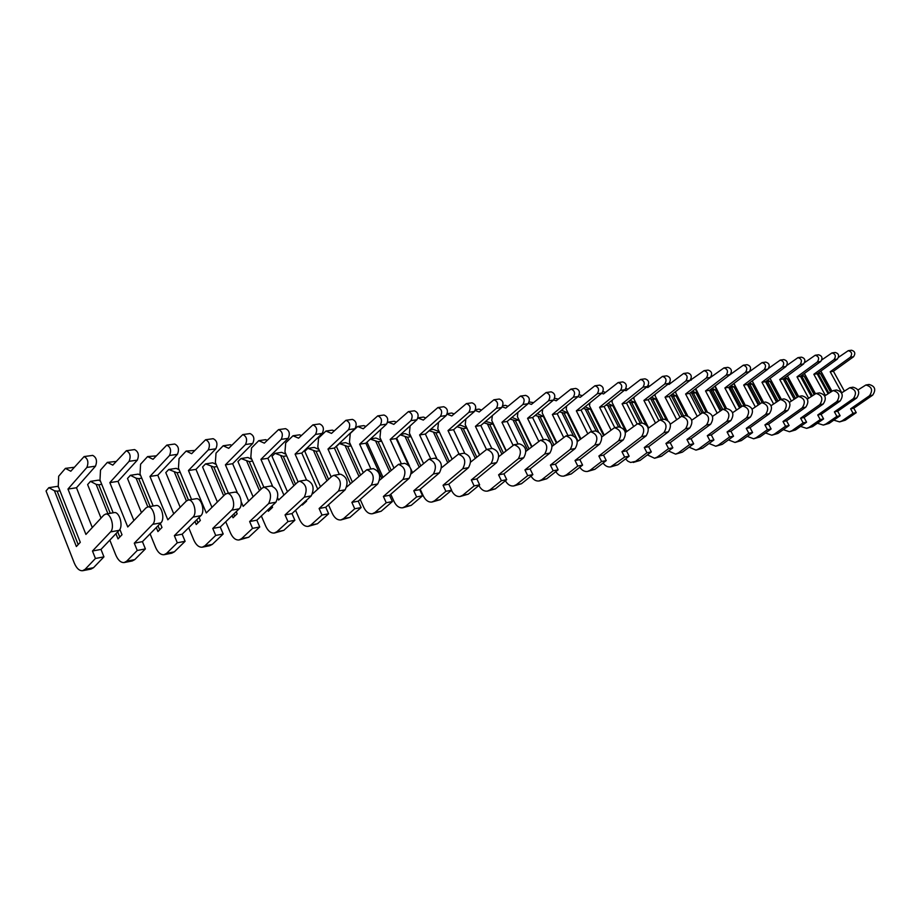 <?xml version="1.0" encoding="UTF-8"?>
<svg xmlns="http://www.w3.org/2000/svg" width="921" height="921" viewBox="0 0 921 921"><rect width="100%" height="100%" fill="white"/><g stroke="black" fill="none" stroke-linecap="round" stroke-linejoin="round"><path stroke-width="1.38" d="M59.98 490.778L57.16 491.204L78.181 544.599M48.848 487.681L54.443 490.755L76.374 546.544L80.288 542.319L58.242 486.369L58.679 476.215L65.414 468.375L70.802 471.23L84.11 456.574C87.863 458.612 88.796 462.215 86.908 467.408L67.97 489.063L85.918 534.433L103.82 515.104L105.708 514.068C110.888 512.905 114.964 527.848 110.555 531.901L92.48 551.011L95.439 558.483L85.066 569.351L82.556 570.732C79.298 570.916 76.512 568.303 74.221 562.892L46.05 490.951L48.848 487.681L57.321 486.392L58.507 487.048M57.16 491.204L54.443 490.755M65.414 468.375L74.21 467.281M92.572 455.4L92.699 455.388C96.463 457.403 97.396 460.995 95.508 466.164L76.478 487.75L92.296 527.549M114.066 512.652L114.285 512.606C119.488 511.443 123.552 526.328 119.12 530.358L100.988 549.411L103.946 556.848L93.528 567.693L91.018 569.074L82.867 570.675M76.478 487.75L67.97 489.063M100.988 549.411L92.48 551.011M103.946 556.848L95.439 558.483M101.724 484.342L98.8 484.791L110.255 513.296M117.704 531.854L119.799 537.035M101.034 518.12L87.622 484.573L90.477 481.361L98.593 480.129L100.424 481.084M90.477 481.361L96.129 484.354L98.8 484.791M113.179 512.801L99.998 480.025L100.504 470.078L107.354 462.365L112.799 465.128L126.35 450.726C130.137 452.695 131.058 456.229 129.124 461.306L109.829 482.616L127.754 526.973L145.967 507.932L147.867 506.907C153.116 505.744 157.157 520.353 152.667 524.337L134.293 543.171L137.241 550.47L126.684 561.188L124.139 562.558C120.835 562.754 118.038 560.21 115.747 554.926L109.829 540.12M119.857 529.368L122.009 534.733L118.015 538.889L115.942 533.708M107.907 513.688L96.129 484.354M107.354 462.365L116.081 461.467M134.431 449.598L134.57 449.586C138.369 451.543 139.29 455.055 137.344 460.12L117.992 481.361L133.89 520.549M155.856 505.548L156.086 505.514C161.348 504.351 165.366 518.891 160.876 522.875L142.444 541.64L145.391 548.904L134.8 559.588L132.256 560.958L124.45 562.501M117.992 481.361L109.829 482.616M142.444 541.64L134.293 543.171M145.391 548.904L137.241 550.47M141.765 478.172L138.726 478.632L150.146 506.515M158.032 525.764L159.69 529.782M141.443 512.652L127.501 478.471L130.402 475.305L138.196 474.119L140.602 475.34M130.402 475.305L136.101 478.206L138.726 478.632M153.185 506.009L140.038 473.958L140.591 464.196L147.567 456.597L153.047 459.291L166.805 445.119C170.615 447.03 171.536 450.484 169.545 455.481L149.95 476.445L167.829 519.812L186.307 501.07L188.241 500.057C193.548 498.883 197.543 513.17 192.996 517.107L174.357 535.654L177.293 542.791L166.574 553.36L164.007 554.718C160.668 554.937 157.848 552.462 155.557 547.281L150.088 533.858M160.335 523.416L161.992 527.457L157.94 531.555L156.294 527.537M147.844 506.907L136.101 478.206M147.567 456.597L156.213 455.872M166.805 445.119L174.691 444.026C178.513 445.925 179.422 449.367 177.431 454.341L157.779 475.236L173.735 513.814M195.885 498.756L196.115 498.722C201.423 497.547 205.406 511.777 200.859 515.691L182.162 534.192L185.098 541.295L174.357 551.829L171.778 553.187L164.318 554.661M157.779 475.236L149.95 476.445M182.162 534.192L174.357 535.654M185.098 541.295L177.293 542.791M180.182 472.243L177.039 472.726L188.437 500.022M196.703 519.812L197.957 522.829M180.194 507.275L165.792 472.611L168.739 469.491L176.222 468.352L179.158 469.791M168.739 469.491L177.039 472.726M191.568 499.493L178.455 468.121L179.065 458.554L186.134 451.071L191.649 453.696L205.59 439.743C209.424 441.596 210.333 444.981 208.307 449.885L188.448 470.516L206.269 512.962L224.977 494.485L226.934 493.483C232.276 492.309 236.237 506.297 231.643 510.176L212.763 528.447L215.698 535.435L204.842 545.854L202.24 547.201C198.878 547.431 196.046 545.013 193.767 539.959L188.69 527.733M199.086 517.452L200.341 520.469L196.242 524.521L194.987 521.505M186.41 500.966L174.472 472.312M186.134 451.071L194.699 450.484M205.59 439.743L213.154 438.695C216.988 440.537 217.897 443.91 215.871 448.792L195.966 469.365L211.957 507.333M234.245 492.24L234.475 492.205C239.828 491.031 243.777 504.961 239.184 508.818L220.257 527.042L223.193 533.996L212.314 544.38L209.712 545.727L202.562 547.132M195.966 469.365L188.448 470.516M220.257 527.042L212.763 528.447M223.193 533.996L215.698 535.435M217.08 466.556L213.856 467.051L225.369 494.151M233.796 514.01L234.705 516.14M217.379 501.991L202.574 466.97L205.556 463.896L212.751 462.814L216.17 464.426M205.556 463.896L213.856 467.051M228.431 493.23L215.364 462.515L216.021 453.132L223.17 445.776L228.719 448.32L242.799 434.585C246.655 436.393 247.553 439.708 245.493 444.521L225.415 464.829L237.572 493.288M236.26 511.639L237.169 513.768L233.013 517.763L232.115 515.633M223.676 495.774L211.323 466.648M241.221 501.818L243.156 506.377L262.071 488.176L264.039 487.186C270.601 490.133 272.167 495.579 268.713 503.522L249.637 521.539L252.561 528.366L241.578 538.647L238.965 539.982C235.569 540.224 232.725 537.876 230.457 532.914L225.737 521.77M223.17 445.776L230.4 444.739L231.655 445.304M242.799 434.585L250.063 433.572C253.92 435.38 254.818 438.672 252.757 443.473L232.633 463.724L248.647 501.093M271.05 485.989L271.281 485.954C277.854 488.89 279.408 494.312 275.943 502.221L256.832 520.181L259.745 526.985L248.751 537.231L239.276 539.913M232.633 463.724L225.415 464.829M256.832 520.181L249.637 521.539M259.745 526.985L252.561 528.366M252.538 461.087L249.246 461.605L261.115 489.097M269.427 508.346L270.014 509.704M253.102 496.81L237.952 461.559L240.968 458.531L247.887 457.484L251.744 459.257M240.968 458.531L249.246 461.605M263.843 487.221L250.834 457.138L251.537 447.917L258.755 440.675L264.327 443.151L278.545 429.623C282.413 431.385 283.3 434.631 281.216 439.363L260.931 459.36L272.512 486.023M271.96 505.974L272.547 507.333L268.356 511.27L267.769 509.9M259.469 490.674L246.759 461.202M277.843 498.296L278.603 500.045L297.69 482.12L299.67 481.13C306.256 483.997 307.787 489.339 304.287 497.144L285.05 514.897L287.962 521.585L276.887 531.716L274.239 533.04C270.832 533.294 267.988 531.003 265.72 526.156L261.334 515.956M258.755 440.675L265.709 439.674L267.159 440.319M278.545 429.623L285.522 428.656C289.39 430.418 290.276 433.641 288.181 438.35L267.873 458.301L283.898 495.072M306.394 479.991L306.624 479.956C313.209 482.8 314.74 488.118 311.24 495.889L291.969 513.596L294.87 520.261L283.783 530.358L274.562 532.983M267.873 458.301L260.931 459.36M291.969 513.596L285.05 514.897M294.87 520.261L287.962 521.585M286.661 455.837L283.288 456.356L295.491 484.181M303.677 502.831L303.988 503.522M287.456 491.733L271.994 456.344L275.045 453.362L281.699 452.349L285.959 454.249M275.045 453.362L283.288 456.356M298.07 481.798L284.957 451.958L285.706 442.909L292.982 435.771L298.565 438.177L312.898 424.869C316.766 426.584 317.653 429.762 315.535 434.413L295.1 454.111L306.509 479.979M306.267 500.46L306.578 501.139L302.353 505.019L302.042 504.34M293.88 485.701L280.847 455.964M312.622 493.829L331.905 476.295L333.897 475.328C340.494 478.114 342.013 483.341 338.479 491.008L319.103 508.507L321.993 515.058L310.838 525.051L308.178 526.375C304.747 526.639 301.904 524.394 299.636 519.64L295.56 510.303M292.982 435.771L299.67 434.816L301.305 435.518M312.898 424.869L319.61 423.936C323.478 425.64 324.353 428.818 322.235 433.434L301.777 453.074L317.791 489.27M340.344 474.223L340.586 474.188C347.182 476.963 348.702 482.167 345.145 489.811L325.746 507.264L328.636 513.78L317.469 523.75L308.5 526.305M301.777 453.074L295.1 454.111M325.746 507.264L319.103 508.507M328.636 513.78L321.993 515.058M319.506 450.772L316.064 451.302L328.567 479.369M320.496 486.783L304.782 451.325L307.844 448.377L314.268 447.41L318.896 449.413M307.844 448.377L316.064 451.302M331.18 476.963L317.803 446.973L318.585 438.085L325.919 431.051L331.514 433.4L345.939 420.287C349.819 421.956 350.682 425.076 348.552 429.647L327.98 449.045L339.331 474.407M339.273 495.095L335.025 498.917M326.978 480.831L313.658 450.922M346.895 486.841L366.811 469.733C373.408 472.45 374.916 477.573 371.336 485.114L351.857 502.371L354.723 508.783L343.498 518.65L340.828 519.951C337.385 520.227 334.542 518.039 332.285 513.377L328.486 504.8M325.919 431.051L332.366 430.13L334.162 430.878M345.939 420.287L352.398 419.389C356.277 421.058 357.141 424.167 354.999 428.714L334.404 448.055L350.406 483.675M373.005 468.685L373.247 468.639C379.843 471.333 381.352 476.445 377.76 483.951L358.257 501.162L361.124 507.563L349.888 517.395L341.15 519.881M334.404 448.055L327.98 449.045M358.257 501.162L351.857 502.371M361.124 507.563L354.723 508.783M351.143 445.891L347.654 446.432L360.41 474.66M352.317 481.948L336.384 446.478L339.458 443.588L345.651 442.644L350.625 444.751M339.458 443.588L347.654 446.432M363.07 472.266L349.45 442.161L350.268 433.434L357.647 426.504L363.242 428.795L377.737 415.878C381.616 417.512 382.48 420.575 380.327 425.053L359.639 444.175L370.933 469.031M358.833 476.076L345.283 446.052M379.751 480.083L398.482 464.357C405.079 466.993 406.575 472.024 402.972 479.438L383.389 496.454L386.244 502.739L374.962 512.479L372.28 513.768C368.826 514.056 365.982 511.915 363.749 507.344L360.192 499.458M357.647 426.504L363.853 425.617L365.798 426.411M377.737 415.878L383.965 415.014C387.845 416.637 388.697 419.688 386.544 424.155L365.833 443.22L381.801 478.275M404.434 463.344L404.676 463.309C411.273 465.934 412.769 470.93 409.154 478.321L389.548 495.291L392.404 501.565L381.121 511.27L372.602 513.699M365.833 443.22L359.639 444.175M389.548 495.291L383.389 496.454M392.404 501.565L386.244 502.739M381.639 441.194L378.105 441.735L391.08 470.078M370.564 438.868L375.918 438.051L381.202 440.226M370.3 439.11L378.105 441.735M393.785 467.684L379.97 437.533L380.753 429.485M389.537 471.448L375.78 441.366M411.284 473.739L428.979 459.176C435.575 461.743 437.061 466.682 433.423 473.97L413.771 490.755L416.614 496.926L405.286 506.527L402.592 507.805C399.138 508.104 396.295 506.009 394.061 501.531L390.746 494.255M382.986 477.228L366.995 442.149M387.407 422.877L388.225 422.129L393.82 424.362L408.383 411.629C412.251 413.23 413.115 416.223 410.939 420.644L390.159 439.478L401.395 463.862M388.225 422.129L394.2 421.265L396.295 422.094M408.383 411.629L414.369 410.801C418.249 412.389 419.101 415.371 416.925 419.769L396.134 438.557L408.095 464.472M411.319 471.46L412.055 473.06M434.712 458.209L434.942 458.163C441.539 460.719 443.013 465.635 439.375 472.899L419.711 489.638L422.543 495.786L411.215 505.364L402.914 507.736M396.134 438.557L390.159 439.478M419.711 489.638L413.771 490.755M422.543 495.786L416.614 496.926M411.065 436.658L407.485 437.21L420.655 465.6M400.888 434.263L405.125 433.618L410.697 435.863M400.244 434.85L407.485 437.21M423.407 463.217L409.396 433.066L410.133 425.905M419.124 466.924L405.194 436.853M441.585 467.73L458.37 454.191C464.955 456.689 466.417 461.525 462.768 468.708L443.059 485.263L445.879 491.319L434.516 500.794L431.822 502.06C428.369 502.359 425.525 500.31 423.303 495.924L420.206 489.212M412.55 472.634L410.835 468.893M409.569 466.164L396.617 438.12M417.984 418.007L423.303 420.08L437.912 407.543C441.781 409.097 442.633 412.044 440.445 416.384L419.596 434.942L430.763 458.877M418.03 417.858L423.476 417.075L425.698 417.938M437.912 407.543L443.692 406.737C447.56 408.279 448.4 411.227 446.213 415.544L425.364 434.056L436.715 458.347M463.885 453.259L464.126 453.213C470.712 455.699 472.174 460.523 468.501 467.672L448.792 484.181L451.612 490.214L440.238 499.666L432.156 501.991M425.364 434.056L419.596 434.942M448.792 484.181L443.059 485.263M451.612 490.214L445.879 491.319M430.13 429.831L433.331 429.347L439.144 431.627L451.958 458.877L437.809 428.76L438.488 422.405M439.455 432.283L435.84 432.835L449.183 461.248M429.117 430.717L435.84 432.835M447.675 462.526L433.584 432.479M470.758 462.008L486.714 449.379C493.288 451.82 494.738 456.563 491.066 463.631L471.322 479.956L474.119 485.897L462.733 495.256L460.04 496.511C456.574 496.822 453.742 494.819 451.532 490.502L451.463 490.34M447.134 414.197L451.75 415.958L466.394 403.594C470.263 405.113 471.103 408.003 468.904 412.274L448.009 430.579L459.095 454.065M437.809 428.76L451.969 458.865M447.33 413.667L451.739 413.034L454.065 413.909M466.394 403.594L471.966 402.822C475.835 404.331 476.675 407.209 474.465 411.468L453.569 429.716L464.668 453.178M492.021 448.481L492.263 448.435C498.837 450.864 500.276 455.596 496.603 462.63L476.848 478.92L479.645 484.837L468.259 494.174L460.362 496.442M453.569 429.716L448.009 430.579M476.848 478.92L471.322 479.956M479.645 484.837L474.119 485.897M458.347 425.548L460.581 425.214L466.394 427.448L479.415 454.732M466.728 428.081L463.24 428.61L476.721 457M457 426.722L463.24 428.61M479.542 454.629L465.243 424.593L465.876 418.974M475.248 458.244L461.018 428.265M498.86 456.563L514.056 444.739C520.618 447.111 522.057 451.774 518.362 458.727L498.595 474.845L501.381 480.681L489.972 489.914L487.278 491.146C483.882 491.469 481.084 489.581 478.885 485.471M475.236 410.49L479.219 411.975L493.886 399.783C497.743 401.268 498.572 404.1 496.361 408.314L475.432 426.354L486.449 449.425M465.243 424.593L479.507 454.652M475.593 409.615L479.024 409.12L481.464 410.029M493.886 399.783L499.274 399.035C503.131 400.508 503.96 403.34 501.749 407.531L480.808 425.525L491.814 448.515M519.179 443.864L519.409 443.83C525.972 446.19 527.399 450.841 523.704 457.772L503.937 473.843L506.723 479.657L495.314 488.867L487.6 491.089M480.808 425.525L475.432 426.354M503.937 473.843L498.595 474.845M506.723 479.657L501.381 480.681M485.597 421.415L492.723 423.395L505.928 450.703M493.092 424.017L489.719 424.535L503.327 452.856M483.939 422.843L489.719 424.535M506.17 450.507L491.768 420.563L492.344 415.613M501.864 454.065L487.531 424.19M525.949 451.348L540.466 440.25C547.005 442.575 548.421 447.157 544.725 454.007L524.947 469.906L527.71 475.627L516.301 484.745L513.596 485.977C510.315 486.311 507.586 484.561 505.399 480.727M502.325 406.863L505.767 408.118L520.446 396.099C524.291 397.55 525.108 400.347 522.898 404.48L501.945 422.279L512.951 445.062M491.768 420.563L506.124 450.542M502.866 405.701L505.399 405.344L507.932 406.265M520.446 396.099L525.638 395.385C529.494 396.824 530.312 399.61 528.09 403.732L507.137 421.473L518.062 444.06M545.393 439.421L545.635 439.375C552.174 441.689 553.59 446.248 549.883 453.074L530.105 468.939L532.868 474.637L521.459 483.732L513.93 485.908M507.137 421.473L501.945 422.279M530.105 468.939L524.947 469.906M532.868 474.637L527.71 475.627M511.926 417.42L518.592 420.08L531.567 446.766M518.592 420.08L515.323 420.586L529.034 448.826M509.969 419.067L515.323 420.586M531.912 446.489L517.406 416.672L517.936 412.332M527.606 450.001L513.17 420.252M552.105 446.351L565.966 435.921C572.494 438.189 573.898 442.69 570.191 449.436L550.413 465.128L553.164 470.758L541.744 479.749L539.038 480.969C535.872 481.315 533.201 479.691 531.026 476.111M528.47 403.34L531.417 404.4L546.095 392.542C549.941 393.958 550.746 396.709 548.525 400.785L527.56 418.33L538.635 441.009M517.406 416.672L531.831 446.547M529.218 401.936L533.512 402.627M546.095 392.542L551.126 391.851C554.96 393.255 555.777 395.995 553.544 400.059L532.591 417.558L543.448 439.743M570.732 435.115L570.974 435.08C577.49 437.325 578.883 441.815 575.176 448.539L555.409 464.196L558.149 469.802L546.729 478.77L539.372 480.912M532.591 417.558L527.56 418.33M555.409 464.196L550.413 465.128M558.149 469.802L553.164 470.758M537.242 413.667L543.263 416.28L556.353 442.932M543.263 416.28L540.097 416.764L553.912 444.901M535.159 415.417L540.097 416.764M556.802 442.575L542.216 412.907L542.699 409.12M552.496 446.04L551.679 444.394M550.482 441.942L537.979 416.442M577.363 441.562L590.626 431.742C597.13 433.952 598.523 438.373 594.805 445.016L575.038 460.512L577.766 466.038L566.357 474.925L563.664 476.134C560.59 476.479 557.976 474.971 555.824 471.633M553.705 399.91L556.226 400.796L570.905 389.111C574.739 390.492 575.533 393.186 573.311 397.204L552.358 414.519L563.525 437.164M542.216 412.907L556.71 442.656M554.672 398.286L558.264 399.104M570.905 389.111L575.775 388.432C579.597 389.813 580.391 392.507 578.169 396.502L557.217 413.771L567.992 435.575M595.231 430.959L595.461 430.913C601.954 433.123 603.347 437.533 599.629 444.152L579.873 459.602L582.59 465.117L571.181 473.981L563.986 476.065M557.217 413.771L552.358 414.519M579.873 459.602L575.038 460.512M582.59 465.117L577.766 466.038M561.557 410.19L567.152 412.596L580.345 439.19M567.152 412.596L564.089 413.069L577.974 441.078M559.519 411.871L564.089 413.069M580.886 438.764L566.231 409.258L566.657 405.988M573.219 435.403L561.994 412.746M601.77 436.968L614.48 427.689C620.95 429.854 622.331 434.205 618.613 440.745L598.869 456.045L601.574 461.479L590.177 470.251L587.483 471.448C584.513 471.794 581.957 470.401 579.816 467.269M578.089 396.571L580.242 397.319L594.908 385.784C598.731 387.131 599.513 389.79 597.292 393.739L576.339 410.824L587.598 433.423M566.231 409.258L580.771 438.857M579.297 394.752L582.222 395.696M594.908 385.784L599.617 385.128C603.428 386.475 604.222 389.123 601.989 393.06L581.047 410.098L591.754 431.546M618.924 426.93L619.154 426.895C625.624 429.048 626.994 433.388 623.275 439.904L603.543 455.158L606.248 460.581L594.851 469.342L587.805 471.379M581.047 410.098L576.339 410.824M603.543 455.158L598.869 456.045M606.248 460.581L601.574 461.479M585.088 406.817L590.292 409.028L603.577 435.552M590.292 409.028L587.322 409.488L598.374 431.581M583.12 408.417L587.322 409.488M604.199 435.057L589.498 405.735L589.877 402.926M596.117 430.878L585.261 409.177M625.371 432.548L637.562 423.764C644.009 425.882 645.368 430.165 641.649 436.612L621.94 451.716L624.634 457.058L610.554 466.912C607.676 467.258 605.178 465.968 603.059 463.033M601.666 393.325L603.497 393.946L618.141 382.56C621.94 383.884 622.723 386.498 620.501 390.389L599.583 407.255L610.911 429.785M589.498 405.735L604.061 435.161M603.036 391.586L605.408 392.392M618.141 382.56L622.7 381.927C626.499 383.251 627.282 385.853 625.048 389.733L604.141 406.552L614.768 427.643M641.856 423.038L642.087 423.004C648.522 425.111 649.892 429.37 646.174 435.806L626.464 450.864L629.147 456.194L617.772 464.84L610.876 466.843M604.141 406.552L599.583 407.255M626.464 450.864L621.94 451.716M629.147 456.194L624.634 457.058M607.883 403.536L612.718 405.574L626.073 431.995M612.718 405.574L609.84 406.023L620.397 426.907M605.972 405.079L609.84 406.023M626.775 431.454L612.039 402.304L612.373 399.933M618.555 426.999L607.802 405.701M648.211 428.288L659.908 419.976C666.32 422.048 667.679 426.25 663.96 432.605L644.286 447.525L646.956 452.775L635.582 461.34L630.655 462.469L627.915 461.248L625.578 458.9M624.507 390.17L626.027 390.677L640.648 379.44C644.435 380.741 645.207 383.309 642.973 387.154L622.089 403.789L633.487 426.239M612.039 402.304L626.625 431.569M625.969 388.547L627.88 389.18M640.648 379.44L645.057 378.83C648.845 380.12 649.616 382.687 647.382 386.509L626.51 403.11L637.067 423.867M664.064 419.274L664.294 419.228C670.707 421.288 672.054 425.49 668.335 431.822L648.672 446.697L651.331 451.935L639.968 460.488L633.234 462.446M626.51 403.11L622.089 403.789M648.672 446.697L644.286 447.525M651.331 451.935L646.956 452.775M629.976 400.347L634.465 402.224L645.598 424.051M634.465 402.224L631.679 402.65L642.041 423.004M628.122 401.821L631.679 402.65M648.66 427.931L633.901 398.989L634.178 397.009M640.337 423.303L629.665 402.35M670.315 424.178L681.563 416.304C687.941 418.318 689.276 422.463 685.569 428.737L665.941 443.462L668.588 448.631L657.249 457.092L654.566 458.255L647.405 454.893M646.634 387.108L647.854 387.511L662.452 376.413C666.217 377.691 666.988 380.223 664.755 384.011L643.906 400.428L655.361 422.785M633.901 398.989L648.499 428.058M648.177 385.588L649.662 386.072M662.452 376.413L666.723 375.826C670.488 377.092 671.259 379.613 669.026 383.389L648.188 399.772L658.734 420.321M685.569 415.613L685.811 415.578C692.189 417.593 693.525 421.726 689.806 427.966L670.189 442.667L672.837 447.813L661.497 456.263L654.889 458.186M648.188 399.772L643.906 400.428M670.189 442.667L665.941 443.462M672.837 447.813L668.588 448.631M651.412 397.239L655.556 398.977L666.044 419.354M655.556 398.977L652.851 399.392L663.155 419.423M649.604 398.666L652.851 399.392M667.633 420.137L655.096 395.777L655.326 394.153M661.462 419.711L650.871 399.092M691.729 420.218L702.539 412.735C708.894 414.715 710.218 418.802 706.511 424.972L686.939 439.524L689.564 444.613L678.247 452.971L675.577 454.122L668.577 450.991M668.082 384.126L669.026 384.437L683.589 373.489C687.331 374.743 688.091 377.23 685.869 380.96L665.066 397.17L676.567 419.423M655.096 395.777L667.253 419.884M669.671 382.699L670.776 383.055M683.589 373.489L687.734 372.913C691.487 374.156 692.235 376.643 690.013 380.361L669.222 396.537L679.802 416.983M706.43 412.078L706.66 412.032C713.015 414.013 714.328 418.076 710.621 424.236L691.061 438.753L693.686 443.818L682.38 452.165L675.899 454.053M669.222 396.537L665.066 397.17M691.061 438.753L686.939 439.524M693.686 443.818L689.564 444.613M672.192 394.223L676.037 395.811L686.26 415.544M676.037 395.811L673.412 396.226L683.624 415.947M670.43 395.593L673.412 396.226M687.642 415.728L675.669 392.657L675.853 391.367M681.966 416.234L671.455 395.926M712.486 416.396L722.893 409.281C729.213 411.227 730.526 415.233 726.819 421.334L707.305 435.702L709.907 440.71L698.625 448.976L695.965 450.116L689.115 447.192M688.885 381.236L704.081 370.645C707.812 371.877 708.571 374.329 706.338 378.001L685.604 394.015L697.128 416.154M675.669 392.657L687.319 415.647M690.497 379.889L691.268 380.131M704.081 370.645L708.111 370.092C711.841 371.313 712.589 373.753 710.367 377.426L689.633 393.394L700.271 413.794M726.657 408.648L726.888 408.602C733.208 410.536 734.509 414.542 730.802 420.609L711.3 434.954L713.913 439.95L702.631 448.193L696.288 450.047M689.633 393.394L685.604 394.015M711.3 434.954L707.305 435.702M713.913 439.95L709.907 440.71M692.373 391.287L695.919 392.749L706.05 412.136M695.919 392.749L693.363 393.14L703.506 412.573M690.658 392.599L693.363 393.14M707.34 411.998L695.781 388.65M701.894 412.884L691.441 392.853M732.609 412.7L742.625 405.931C748.923 407.83 750.224 411.791 746.517 417.8L727.072 431.995L729.662 436.922L718.403 445.096L715.755 446.225L709.055 443.496M709.066 378.427L723.975 367.893C727.694 369.091 728.43 371.508 726.208 375.135L705.532 390.941L717.079 412.965M695.643 389.618L707.052 411.998M723.975 367.893L727.889 367.352C731.596 368.55 732.333 370.956 730.111 374.571L709.446 390.343L720.141 410.685M746.275 405.309L746.505 405.275C752.791 407.163 754.092 411.111 750.385 417.098L730.952 431.27L733.53 436.186L722.294 444.336L716.078 446.155M709.446 390.343L705.532 390.941M730.952 431.27L727.072 431.995M733.53 436.186L729.662 436.922M711.956 388.42L715.226 389.779L725.288 408.878M715.226 389.779L712.75 390.159L722.812 409.292M710.298 389.698L712.75 390.159M726.611 408.648L715.145 385.991M721.339 409.822L710.851 389.871M752.123 409.131L761.794 402.673C768.045 404.538 769.334 408.44 765.639 414.369L746.263 428.403L748.831 433.25L737.617 441.332L734.97 442.448L728.419 439.893M728.649 375.687L743.293 365.211C746.977 366.397 747.725 368.768 745.503 372.349L724.885 387.971L736.455 409.857M715.041 386.682L726.335 408.694M743.293 365.211L747.081 364.693C750.776 365.867 751.513 368.239 749.291 371.808L728.684 387.384L739.425 407.658M765.328 402.074L765.558 402.04C771.81 403.893 773.087 407.773 769.403 413.69L750.028 427.689L752.595 432.536L741.393 440.583L735.292 442.379M728.684 387.384L724.885 387.971M750.028 427.689L746.263 428.403M752.595 432.536L748.831 433.25M730.986 385.646L733.991 386.878L743.984 405.701M733.991 386.878L731.585 387.257L741.624 406.207M729.374 386.866L731.585 387.257M745.377 405.47L733.945 383.401M740.323 407.001L729.708 386.97M771.073 405.677L780.398 399.518C786.615 401.349 787.892 405.182 784.208 411.031L764.902 424.903L767.446 429.681L756.268 437.671L753.643 438.776L747.23 436.381M749.475 371.658L762.047 362.609C765.719 363.772 766.445 366.121 764.234 369.643L743.684 385.07L755.266 406.829M733.887 383.815L745.077 405.516M762.047 362.609L765.731 362.103C769.403 363.254 770.129 365.591 767.918 369.114L747.38 384.506L758.156 404.71M783.829 398.943L784.047 398.897C790.264 400.716 791.542 404.538 787.858 410.375L768.563 424.213L771.107 428.979L759.94 436.945L753.954 438.707M747.38 384.506L743.684 385.07M768.563 424.213L764.902 424.903M771.107 428.979L767.446 429.681M749.487 382.929L752.238 384.069L762.151 402.615M752.238 384.069L749.901 384.437L760.009 403.363M747.91 384.115L749.901 384.437M763.613 402.373L752.238 380.868M758.777 404.261L748.048 384.149M789.47 402.327L798.472 396.456C804.655 398.24 805.91 402.028 802.249 407.796L783.011 421.507L785.544 426.216L774.411 434.113L771.786 435.207L765.524 432.974M768.632 368.354L780.271 360.088C783.921 361.228 784.646 363.542 782.436 367.019L761.966 382.261L773.548 403.87M752.204 381.029L763.302 402.419M780.271 360.088L783.852 359.593C787.501 360.721 788.215 363.035 786.016 366.5L765.558 381.708L776.368 401.832M798.472 396.456L802.018 395.846C808.201 397.63 809.455 401.406 805.794 407.163L786.569 420.839L789.101 425.537L777.969 433.411L772.097 435.138M765.558 381.708L761.966 382.261M786.569 420.839L783.011 421.507M789.101 425.537L785.544 426.216M767.469 380.292L769.979 381.34L779.834 399.633M769.979 381.34L767.7 381.685L777.923 400.693M767.7 381.685L765.938 381.421M770.048 378.37L781.342 399.357M776.714 401.579L765.904 381.455M807.349 399.081L816.029 393.474C822.188 395.224 823.432 398.954 819.771 404.653L800.614 418.203L803.124 422.843L792.037 430.648L789.424 431.73L783.299 429.635M786.948 365.384L797.977 357.636C801.615 358.753 802.329 361.032 800.13 364.474L779.73 379.521L791.323 400.992M770.037 378.381L781.02 399.415M797.977 357.636L801.466 357.152C805.092 358.269 805.806 360.537 803.607 363.968L783.23 378.992L794.063 399.023M816.029 393.474L819.483 392.887C825.63 394.625 826.874 398.344 823.213 404.031L804.079 417.558L806.589 422.186L795.502 429.969L789.746 431.673M783.23 378.992L779.73 379.521M804.079 417.558L800.614 418.203M806.589 422.186L803.124 422.843M784.957 377.714L787.248 378.669L797.114 396.882M787.248 378.669L785.026 379.015L795.353 398.091M785.026 379.015L783.495 378.784M787.455 375.872L798.588 396.433M794.155 398.954L783.322 378.922M824.709 395.938L833.114 390.573C839.227 392.288 840.459 395.972 836.809 401.591L817.744 414.991L820.231 419.573L809.191 427.286L806.589 428.357L800.591 426.4M804.678 362.575L815.2 355.253C818.815 356.346 819.529 358.591 817.33 361.988L797.01 376.862L808.603 398.183M787.409 375.906L798.254 396.49M815.2 355.253L818.585 354.781C822.2 355.874 822.902 358.108 820.715 361.493L800.418 376.344L811.263 396.283M833.114 390.573L836.464 389.997C842.577 391.713 843.809 395.385 840.159 400.992L821.106 414.358L823.593 418.928L812.564 426.619L806.9 428.3M800.418 376.344L797.01 376.862M821.106 414.358L817.744 414.991M823.593 418.928L820.231 419.573M801.972 375.204L804.056 376.079L813.991 394.326M804.056 376.079L801.892 376.413L812.299 395.535M801.892 376.413L800.579 376.217M804.39 373.442L815.396 393.612M841.598 392.899L849.715 387.753C855.793 389.445 857.025 393.06 853.387 398.62L834.403 411.871L836.867 416.384L825.872 424.017L823.282 425.076L817.411 423.234M821.866 359.869L831.951 352.927C835.554 354.009 836.245 356.22 834.058 359.57L813.83 374.283L825.412 395.443M804.321 373.489L815.073 393.728M831.951 352.927L835.255 352.467C838.835 353.549 839.538 355.748 837.35 359.098L817.146 373.765L828.002 393.601M849.715 387.753L852.984 387.2C859.063 388.881 860.283 392.496 856.645 398.033L837.673 411.25L840.136 415.751L829.153 423.372L823.593 425.018M817.146 373.765L813.83 374.283M837.673 411.25L834.403 411.871M840.136 415.751L836.867 416.384M818.539 372.763L820.415 373.558L830.454 391.862M820.415 373.558L818.308 373.891L828.808 393.037M818.308 373.891L817.203 373.719M820.876 371.059L831.801 390.976M858.027 389.94L865.878 385.001C871.922 386.67 873.131 390.239 869.505 395.731L850.613 408.832L853.065 413.276L842.116 420.828L839.538 421.876L833.793 420.149M838.582 357.267L848.264 350.671C851.833 351.73 852.524 353.906 850.348 357.221L830.201 371.762L841.771 392.772M820.772 371.14L831.502 391.137M848.264 350.671L851.465 350.222C855.033 351.281 855.724 353.457 853.548 356.761L833.424 371.267L844.304 390.988M865.878 385.001L869.056 384.471C875.088 386.118 876.297 389.687 872.682 395.155L853.802 408.233L856.242 412.666L845.305 420.195L839.848 421.818M833.424 371.267L830.201 371.762M853.802 408.233L850.613 408.832M856.242 412.666L853.065 413.276M95.508 466.164L86.908 467.408M119.12 530.358L110.555 531.901M93.528 567.693L85.066 569.351M137.344 460.12L129.124 461.306M160.876 522.875L152.667 524.337M134.8 559.588L126.684 561.188M177.431 454.341L169.545 455.481M200.859 515.691L192.996 517.107M174.357 551.829L166.574 553.36M215.871 448.792L208.307 449.885M239.184 508.818L231.643 510.176M212.314 544.38L204.842 545.854M252.757 443.473L245.493 444.521M275.943 502.221L268.713 503.522M248.751 537.231L241.578 538.647M288.181 438.35L281.216 439.363M311.24 495.889L304.287 497.144M283.783 530.358L276.887 531.716M322.235 433.434L315.535 434.413M345.145 489.811L338.479 491.008M317.469 523.75L310.838 525.051M354.999 428.714L348.552 429.647M377.76 483.951L371.336 485.114M349.888 517.395L343.498 518.65M386.544 424.155L380.327 425.053M409.154 478.321L402.972 479.438M381.121 511.27L374.962 512.479M416.925 419.769L410.939 420.644M439.375 472.899L433.423 473.97M411.215 505.364L405.286 506.527M446.213 415.544L440.445 416.384M468.501 467.672L462.768 468.708M440.238 499.666L434.516 500.794M474.465 411.468L468.904 412.274M496.603 462.63L491.066 463.631M468.259 494.174L462.733 495.256M501.749 407.531L496.361 408.314M523.704 457.772L518.362 458.727M495.314 488.867L489.972 489.914M528.09 403.732L522.898 404.48M549.883 453.074L544.725 454.007M521.459 483.732L516.301 484.745M553.544 400.059L548.525 400.785M575.176 448.539L570.191 449.436M546.729 478.77L541.744 479.749M578.169 396.502L573.311 397.204M599.629 444.152L594.805 445.016M571.181 473.981L566.357 474.925M601.989 393.06L597.292 393.739M623.275 439.904L618.613 440.745M594.851 469.342L590.177 470.251M625.048 389.733L620.501 390.389M646.174 435.806L641.649 436.612M617.772 464.84L613.236 465.727M647.382 386.509L642.973 387.154M668.335 431.822L663.96 432.605M639.968 460.488L635.582 461.34M669.026 383.389L664.755 384.011M689.806 427.966L685.569 428.737M661.497 456.263L657.249 457.092M690.013 380.361L685.869 380.96M710.621 424.236L706.511 424.972M682.38 452.165L678.247 452.971M710.367 377.426L706.338 378.001M730.802 420.609L726.819 421.334M702.631 448.193L698.625 448.976M730.111 374.571L726.208 375.135M750.385 417.098L746.517 417.8M722.294 444.336L718.403 445.096M749.291 371.808L745.503 372.349M769.403 413.69L765.639 414.369M741.393 440.583L737.617 441.332M767.918 369.114L764.234 369.643M787.858 410.375L784.208 411.031M759.94 436.945L756.268 437.671M786.016 366.5L782.436 367.019M805.794 407.163L802.249 407.796M777.969 433.411L774.411 434.113M803.607 363.968L800.13 364.474M823.213 404.031L819.771 404.653M795.502 429.969L792.037 430.648M820.715 361.493L817.33 361.988M840.159 400.992L836.809 401.591M812.564 426.619L809.191 427.286M837.35 359.098L834.058 359.57M856.645 398.033L853.387 398.62M829.153 423.372L825.872 424.017M853.548 356.761L850.348 357.221M872.682 395.155L869.505 395.731M845.305 420.195L842.116 420.828M92.699 455.388L84.11 456.574M114.285 512.606L105.708 514.068M134.57 449.586L126.35 450.726M156.086 505.514L147.867 506.907M196.115 498.722L188.241 500.057M234.475 492.205L226.934 493.483M271.281 485.954L264.039 487.186M306.624 479.956L299.67 481.13M340.586 474.188L333.897 475.328M373.247 468.639L366.811 469.733M404.676 463.309L398.482 464.357M434.942 458.163L428.979 459.176M464.126 453.213L458.37 454.191M492.263 448.435L486.714 449.379M519.409 443.83L514.056 444.739M545.635 439.375L540.466 440.25M570.974 435.08L565.966 435.921M595.461 430.913L590.626 431.742M619.154 426.895L614.48 427.689M642.087 423.004L637.562 423.764M664.294 419.228L659.908 419.976M685.811 415.578L681.563 416.304M706.66 412.032L702.539 412.735M726.888 408.602L722.893 409.281M746.505 405.275L742.625 405.931M765.558 402.04L761.794 402.673M784.047 398.897L780.398 399.518"/></g></svg>
